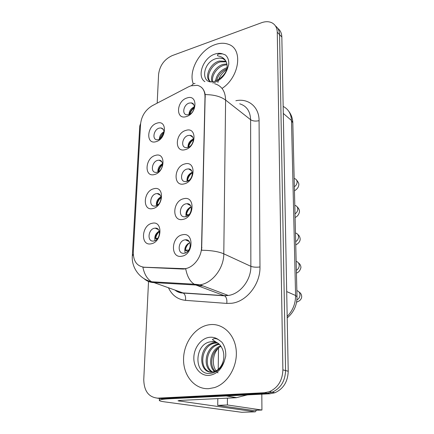 <?xml version="1.0" encoding="UTF-8"?>
<svg xmlns="http://www.w3.org/2000/svg" width="434" height="434" viewBox="0 0 434 434"><rect width="100%" height="100%" fill="white"/><g stroke="black" fill="none" stroke-linecap="round" stroke-linejoin="round"><path stroke-width="0.65" d="M154.509 174.522C143.909 177.68 144.994 157.84 155.426 155.399C166.048 151.895 165.208 172.152 154.509 174.522M157.661 160.347C151.916 161.616 150.213 172.455 155.801 172.401L157.103 172.255C162.848 171.05 164.611 160.211 159.104 160.189L157.661 160.347M152.871 208.548C142.097 211.423 143.225 190.889 153.82 188.752C164.611 185.513 163.743 206.492 152.871 208.548M156.099 193.694C150.028 194.855 148.574 206.546 154.596 206.139L155.524 206.02C161.594 204.929 163.108 193.244 157.173 193.564L156.099 193.694M151.173 243.794C140.225 246.36 141.392 225.1 152.16 223.288C163.124 220.331 162.224 242.08 151.173 243.794M154.482 228.224C148.054 229.255 146.909 241.884 153.365 241.065L153.886 240.995C160.314 240.035 161.519 227.405 155.155 228.132L154.482 228.224M156.088 141.658C145.656 145.075 146.708 125.898 156.978 123.175C167.437 119.421 166.623 138.988 156.088 141.658M163.444 134.811C164.584 131.008 163.754 128.719 160.943 127.943L159.175 128.117C153.728 129.484 151.819 139.553 156.989 139.797L158.632 139.629L161.768 137.54M185.296 149.627C174.186 153.093 174.978 133.135 185.926 130.39C197.052 126.565 196.531 146.947 185.296 149.627M188.123 135.495C182.291 136.878 180.457 147.419 186.05 147.641L187.748 147.473C193.575 146.155 195.474 135.625 189.973 135.321L188.123 135.495M184.179 183.88C172.878 187.059 173.703 166.39 184.83 163.949C196.146 160.39 195.604 181.52 184.179 183.88M187.07 169.054C180.88 170.334 179.313 181.743 185.389 181.607L186.68 181.466C192.864 180.251 194.497 168.859 188.524 168.897L187.07 169.054M183.018 219.387C171.528 222.251 172.379 200.833 183.696 198.723C195.202 195.457 194.644 217.369 183.018 219.387M185.98 203.828C179.405 204.989 178.168 217.363 184.732 216.799L185.573 216.691C192.148 215.6 193.45 203.242 186.994 203.703L185.98 203.828M181.819 256.217C170.123 258.745 171.007 236.535 182.519 234.778C194.226 231.827 193.651 254.568 181.819 256.217M184.846 239.877C177.853 240.897 177.023 254.34 184.076 253.272L184.428 253.217C191.427 252.273 192.327 238.846 185.383 239.801L184.846 239.877M186.376 116.562C175.444 120.294 176.209 101.008 186.983 97.981C197.926 93.907 197.427 113.583 186.376 116.562M189.143 103.08C183.625 104.551 181.591 114.321 186.723 114.831L188.779 114.652C194.28 113.247 196.385 103.482 191.334 102.901L189.143 103.08M160.146 160.417L159.853 160.623M162.11 128.312L161.822 128.507M190.83 135.522L190.548 135.701M192.349 103.254L192.056 103.422M157.9 171.972C157.748 168.289 159.283 165.555 162.506 163.775M156.468 205.705C156.001 201.777 157.482 198.837 160.916 196.873C158.725 198.881 157.309 201.376 156.663 204.349L158.453 204.333M155.03 240.615C154.211 236.487 155.611 233.329 159.224 231.143M159.338 139.363C159.452 135.945 161.003 133.422 163.992 131.8M187.987 147.397C187.938 143.437 189.712 140.649 193.314 139.037C190.531 141.18 188.757 143.963 188.003 147.397M187.049 181.358C186.658 177.121 188.394 174.115 192.257 172.336M186.132 216.539C185.345 212.058 187 208.825 191.096 206.839M185.237 253.006C184.016 248.319 185.546 244.857 189.837 242.611M188.947 114.598C189.186 110.93 190.965 108.359 194.291 106.883M188.394 86.887L190.879 85.823L197.367 85.33C202.347 86.664 204.891 90.44 205.005 96.657L201.544 247.326C201.517 257.34 193.385 267.74 184.922 268.7L144.088 267.214C136.878 266.178 133.281 261.138 133.292 252.1L140.573 124.075C141.517 115.97 145.439 109.835 152.345 105.668L188.394 86.887M197.497 285.621L203.052 285.941M214.966 44.675C199.83 49.742 188.063 71.046 193.298 83.843C188.063 71.046 199.83 49.742 214.966 44.675C219.881 42.917 224.373 42.798 228.441 44.306C224.373 42.798 219.881 42.917 214.966 44.675M209.904 324.659L208.163 324.93C194.654 327.507 183.549 343.185 183.549 359.455C183.37 375.73 194.714 389.52 208.749 388.674L214.526 387.578C227.742 383.423 237.718 366.329 236.215 350.346C234.854 334.326 222.767 323.059 209.904 324.659L208.163 324.93C194.654 327.507 183.549 343.185 183.549 359.455C183.37 375.73 194.714 389.52 208.749 388.674L214.526 387.578C227.742 383.423 237.718 366.329 236.215 350.346C234.854 334.326 222.767 323.059 209.904 324.659M201.05 87.028C203.193 88.72 204.577 91.243 205.195 94.601L201.636 250.25C211.087 250.347 218.47 251.536 223.792 253.825C223.917 268.228 212.351 283.212 200.052 284.812L195.913 285.024L153.403 282.572C149.817 282.333 146.697 281.031 144.039 278.655M157.298 398.162L164.166 399.03L269.981 393.774L267.225 393.258L272.145 392.227C280.689 388.327 285.165 381.106 285.567 370.571L279.567 34.617C279.442 30.814 278.086 27.944 275.498 25.997C278.086 27.944 279.442 30.814 279.567 34.617L285.567 370.571C285.165 381.106 280.689 388.327 272.145 392.227L267.225 393.258L161.052 398.591L267.225 393.258L264.436 392.737L269.373 391.696C277.961 387.768 282.463 380.504 282.881 369.898L277.272 32.23C277.093 27.673 275.248 24.505 271.744 22.72C268.749 21.364 265.348 21.369 261.534 22.731L172.141 55.633C164.258 59.355 159.739 65.605 158.584 74.382L157.184 103.146M133.276 254.215L132.31 256.071C131.41 267.311 139.412 279.067 151.634 281.769L194.21 284.194C189.956 281.427 187.13 276.317 185.725 268.858L183.164 269.064L142.873 267.198C144.338 274.266 147.256 279.127 151.634 281.769L182.86 292.879L224.248 295.635L228.262 295.467C240.17 294.068 251.161 279.984 250.857 266.313L250.619 119.713C250.261 111.256 246.626 105.95 239.709 103.807M222.034 88.438C239.557 77.095 243.333 48.923 228.441 44.306C243.333 48.923 239.557 77.095 222.034 88.438M148.558 280.847L143.762 379.533C144.034 391.164 148.748 397.37 157.895 398.152L264.436 392.737M269.981 393.774L274.879 392.754C283.386 388.88 287.834 381.708 288.219 371.233L281.834 36.977C281.709 33.196 280.353 30.337 277.782 28.394M189.235 114.489C190.141 111.505 191.823 109.075 194.286 107.193M194.237 107.833C192.126 109.514 190.651 111.647 189.81 114.223M159.804 139.13C160.542 136.45 161.936 134.187 163.992 132.327M163.927 133.005L160.374 138.777M193.352 139.65C190.873 141.593 189.273 144.104 188.551 147.18M192.316 172.667C189.815 174.62 188.215 177.164 187.51 180.316L186.967 180.452C187.705 177.001 189.452 174.218 192.202 172.108M187.51 180.316L188.844 180.436M186.967 180.452L187.922 181M191.128 206.937C188.698 208.868 187.141 211.396 186.452 214.532L185.898 214.651C186.457 211.879 187.721 209.492 189.696 207.485M186.452 214.532L188.92 214.727M185.898 214.651L187.862 215.644M189.56 242.709C187.385 244.608 185.985 247.033 185.351 249.973L184.786 250.082L187.71 243.816M185.351 249.973L188.741 250.212M184.786 250.082L187.77 251.373M162.555 164.632C160.585 166.488 159.3 168.739 158.692 171.392L158.182 171.528C158.839 168.549 160.287 166.043 162.533 164.014M158.182 171.528L158.47 171.685M161.019 197.454C159.066 199.293 157.786 201.55 157.184 204.23M156.663 204.349L157.786 204.908M159.327 231.501C157.444 233.318 156.207 235.553 155.616 238.206L155.09 238.309C155.649 235.646 156.848 233.346 158.681 231.414M155.616 238.206L157.743 238.358M155.09 238.309L157.054 239.161M225.474 60.434L222.653 58.481L219.837 58.053L216.436 58.503C201.479 62.474 200.568 86.068 214.564 81.283C220.423 79.205 224.769 74.86 227.606 68.241L228.729 64.465C228.995 60.288 227.872 57.104 225.354 54.912L222.561 53.887L219.349 53.925C217.467 53.984 216.414 55.861 218.812 56.095C221.59 56.729 223.77 58.113 225.349 60.245C227.015 62.756 227.503 65.832 226.803 69.473L226.532 70.574M215.486 80.974C216.658 74.54 220.521 70.086 227.074 67.623L227.074 67.623M216.658 80.485C218.036 75.115 221.459 71.214 226.933 68.784M211.966 81.728C209.703 75.993 215.725 66.283 223.255 64.357L226.873 63.934M212.703 81.663C211.201 75.798 217.114 67.02 224.215 65.176L227.015 64.742M210.495 81.673C203.801 78.375 209.459 63.429 219.382 61.037L225.951 61.259M210.376 81.597C205.353 77.165 211.304 64.064 220.358 61.872L226.228 61.845M219.837 58.053L222.843 58.65L225.311 60.196M217.901 82.493C218.926 77.198 221.877 72.917 226.765 69.662M218.552 343.576L215.497 342.133L211.586 341.737C194.389 342.48 193.201 374.396 209.318 373.468C216.083 372.99 221.112 368.813 224.411 360.931L225.718 356.243C226.027 350.699 224.736 346.001 221.839 342.144L218.622 339.757C216.002 338.26 213.935 338.216 212.41 339.638L219.306 344.233C223.136 348.469 224.535 353.721 223.505 359.992C222.121 365.889 219.056 369.763 214.309 371.607L212.231 372.025C197.958 373.831 198.061 345.263 213.642 342.876L217.038 342.708M214.504 371.542C207.322 365.531 210.571 349.164 220.646 345.844M215.139 371.298C208.765 365.162 211.721 350.129 221.047 346.424M212.014 372.041C201.745 367.365 205.7 345.952 218.161 344.091L219.007 343.956M212.627 371.981C202.938 366.779 207.154 346.202 219.278 344.395L219.43 344.363M210.213 371.981C198.295 369.193 201.267 345.204 214.781 343.18L217.559 342.969M215.497 342.133L217.944 343.137M218.014 372.877C211.32 367.522 211.971 353.987 219.045 347.515M225.555 395.982L169.26 398.775C162.728 399.134 159.414 399.676 159.327 400.408C159.446 400.913 161.16 401.39 164.453 401.841L241.727 412.295L255.273 411.828L178.032 400.799L180.587 400.387L236.204 397.734L226.049 395.906M255.273 411.828L256.516 410.228M247.304 394.902L236.204 397.734M227.443 398.152L227.378 404.965L261.93 410.032L261.821 394.18M217.814 398.613L217.716 405.367L252.691 410.363L261.93 410.032M218.508 348.063L218.215 369.388M227.378 404.965L217.716 405.367M246.458 395.119L247.695 394.88M247.939 394.869L250.532 394.739M201.544 247.326L201.946 247.51M182.557 268.825L183.164 269.064M144.088 267.214L144.712 267.447M205.005 96.657L205.369 96.934M235.868 100.731C248.313 98.019 259.196 106.878 259.076 120.663L259.977 266.959C256.293 267.42 253.255 267.203 250.857 266.313L223.792 253.825L225.604 100.064C220.716 96.484 213.908 94.666 205.195 94.601M259.977 266.959C260.454 284.107 246.517 301.766 231.588 303.268L226.77 303.409L185.481 300.355C177.734 299.52 172.07 295.353 168.501 287.856M195.045 83.382L193.059 83.984L191.578 85.606M132.327 255.821L139.748 126.12L140.616 123.446M155.367 104.095L151.862 105.929M175.065 290.151L178.754 292.044L183.273 293.064L224.649 295.825L228.262 295.467L200.052 284.812L194.21 284.194L195.913 285.024L224.649 295.825C226.472 297.252 227.177 299.78 226.77 303.409M214.624 83.702C221.693 85.786 225.354 91.238 225.604 100.064L250.619 119.713C252.843 121.119 255.664 121.439 259.076 120.663M282.881 369.898L288.219 371.233M277.272 32.23L281.834 36.977M157.895 398.152L161.052 398.591M174.994 290.124C177.511 292.109 180.267 293.086 183.273 293.064C185.177 294.442 185.909 296.872 185.481 300.355M287.172 316.462C292.793 310.619 295.597 303.626 295.587 295.494L291.496 120.489C291.154 113.784 288.377 109.091 283.163 106.411M283.299 113.426L291.496 120.489L292.82 122.909L297.002 296.818C297.019 305.297 293.753 312.334 287.205 317.932M297.002 296.818L295.587 295.494L286.7 291.577M294.567 178.602C296.232 179.106 297.078 180.322 297.106 182.247C296.948 184.168 296.031 185.654 294.355 186.718M294.908 205.401C296.785 205.862 297.746 207.159 297.795 209.286C297.637 211.249 296.71 212.758 295.006 213.81M295.467 233.004C297.436 233.487 298.446 234.848 298.505 237.089C298.348 239.101 297.404 240.631 295.673 241.662M296.151 261.404C298.147 261.957 299.178 263.384 299.238 265.684C299.075 267.756 298.12 269.297 296.368 270.317M296.856 290.628C298.88 291.247 299.927 292.744 299.986 295.115C299.813 297.333 298.776 298.923 296.894 299.889M222.561 53.887C220.217 53.056 217.629 53.138 214.797 54.12C203.199 57.727 196.434 76.4 204.902 81.684M212.779 82.992L214.282 82.585C220.7 80.089 225.143 75.31 227.606 68.241M218.622 339.757C215.915 337.798 212.937 336.974 209.676 337.283C201.354 338.091 194.041 347.477 193.835 357.518C193.504 367.565 200.486 376.061 208.987 375.426C216.398 374.412 221.541 369.578 224.411 360.931M179.237 401.146L179.258 400.484M226.293 395.944L236.693 397.663M184.922 268.7L185.443 268.912M193.738 104.648L191.334 102.901M189.235 241.554L185.383 239.801M190.477 205.537L186.994 203.703M191.633 170.746L188.524 168.897M192.712 137.139L189.973 135.321M163.32 129.462L160.943 127.943M158.421 229.608L155.155 228.132M160.141 195.094L157.173 193.564M161.773 161.736L159.104 160.189M269.373 391.696L274.879 392.754M288.735 111.245C291.328 114.603 292.684 118.493 292.82 122.909M296.525 179.985C298.424 182.296 299.172 183.913 298.76 184.851C298.722 187.005 297.285 189.007 294.453 190.851M297.149 206.861C298.717 208.249 299.493 209.85 299.465 211.662C298.966 214.467 297.507 216.409 295.093 217.494M297.784 234.485C299.205 235.396 300.008 236.98 300.192 239.232C300.013 242.541 296.764 244.451 295.755 244.879M298.435 262.89C300.019 263.948 300.86 265.516 300.941 267.583C300.062 270.67 298.554 272.487 296.433 273.035M299.086 292.104C300.702 292.961 301.581 294.512 301.711 296.758C301.272 300.936 297.388 301.608 296.563 302.232M222.843 58.65L225.354 60.245M211.949 341.715C214.537 341.341 216.989 342.182 219.306 344.233M219.278 344.395L218.161 344.091M214.781 343.18L213.642 342.876M159.327 400.349L159.397 398.558"/></g></svg>
